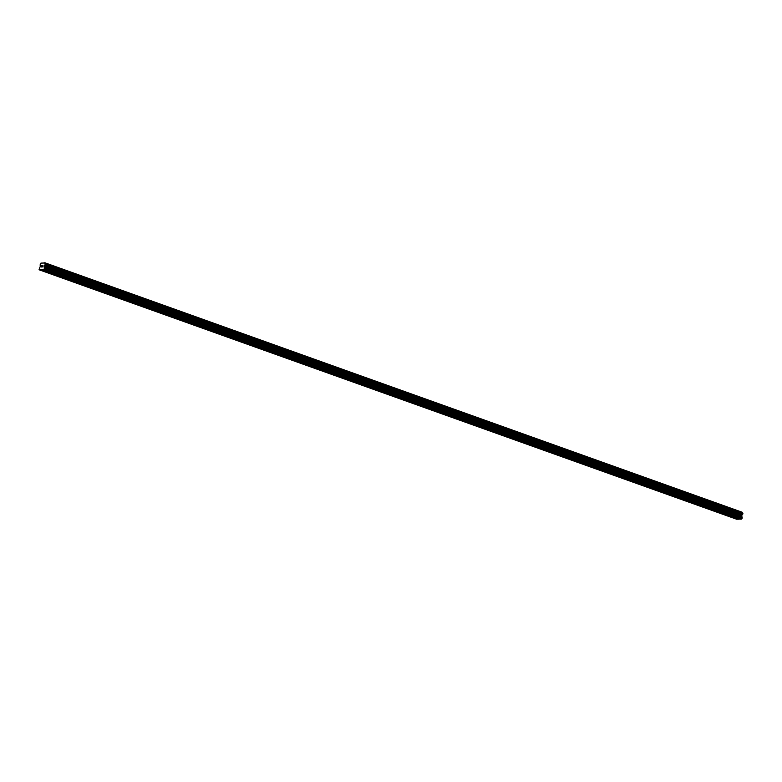 <?xml version="1.0" encoding="UTF-8"?>
<svg xmlns="http://www.w3.org/2000/svg" width="782" height="782" viewBox="0 0 782 782"><rect width="100%" height="100%" fill="white"/><g stroke="black" fill="none" stroke-linecap="round" stroke-linejoin="round"><path stroke-width="1.17" d="M734.767 517.85L736.292 517.977L734.767 517.85M719.43 512.366L720.955 512.493L719.43 512.366M704.103 506.883L705.628 507.01L704.103 506.883M688.776 501.399L690.301 501.526L688.776 501.399M673.449 495.915L674.974 496.042L673.449 495.915M658.121 490.441L659.646 490.568L658.121 490.441M642.794 484.957L644.319 485.084L642.794 484.957M627.457 479.474L628.982 479.601L627.457 479.474M612.13 473.99L613.655 474.117L612.13 473.99M596.803 468.506L598.328 468.633L596.803 468.506M581.476 463.032L583.001 463.159L581.476 463.032M566.148 457.548L567.673 457.675L566.148 457.548M550.821 452.064L552.346 452.192L550.821 452.064M535.484 446.581L537.009 446.708L535.484 446.581M520.157 441.097L521.682 441.224L520.157 441.097M504.83 435.613L506.355 435.75L504.83 435.613M489.503 430.139L491.028 430.266L489.503 430.139M474.175 424.655L475.7 424.782L474.175 424.655M458.848 419.172L460.373 419.299L458.848 419.172M443.511 413.688L445.046 413.815L443.511 413.688M428.184 408.204L429.709 408.341L428.184 408.204M412.857 402.73L414.382 402.857L412.857 402.73M397.53 397.246L399.055 397.373L397.53 397.246M382.202 391.762L383.727 391.89L382.202 391.762M366.875 386.279L368.4 386.406L366.875 386.279M351.548 380.795L353.073 380.932L351.548 380.795M336.211 375.321L337.736 375.448L336.211 375.321M320.884 369.837L322.409 369.964L320.884 369.837M305.557 364.353L307.082 364.48L305.557 364.353M290.23 358.87L291.754 358.997L290.23 358.87M274.902 353.386L276.427 353.513L274.902 353.386M259.575 347.912L261.1 348.039L259.575 347.912M244.238 342.428L245.763 342.555L244.238 342.428M228.911 336.944L230.436 337.071L228.911 336.944M213.584 331.46L215.109 331.588L213.584 331.46M198.257 325.977L199.781 326.104L198.257 325.977M182.929 320.503L184.454 320.63L182.929 320.503M167.602 315.019L169.127 315.146L167.602 315.019M152.265 309.535L153.79 309.662L152.265 309.535M136.938 304.051L138.463 304.178L136.938 304.051M121.611 298.568L123.136 298.695L121.611 298.568M106.284 293.094L107.808 293.221L106.284 293.094M90.956 287.61L92.481 287.737L90.956 287.61M75.629 282.126L77.154 282.253L75.629 282.126M60.302 276.642L61.827 276.769L60.302 276.642M44.965 271.159L46.49 271.286L44.965 271.159M40.381 269.682L39.1 269.448L40.478 265.851A0.772 0.528 -70.3 0 0 40.117 265.215L40.351 263.769A0.772 0.528 -70.3 0 0 40.928 263.114L44.838 262.987A0.772 0.528 -70.3 0 0 45.2 263.622L44.965 265.069A0.772 0.528 -70.3 0 0 44.388 265.733L44.212 269.692L40.684 269.81L738.149 519.228L740.427 519.033M39.325 269.849L736.781 519.268L737.827 519.121M742.529 513.002A0.772 0.528 -70.3 0 1 742.294 512.415L44.76 262.732M43.284 269.722L740.75 519.15L742.04 518.71L741.844 515.152A0.772 0.528 -70.3 0 1 742.421 514.497L742.675 513.051L45.229 263.632L742.675 513.051M41.769 265.704L41.681 266.251L42.296 265.597M41.954 266.251L41.573 266.897L41.661 266.349M41.573 266.897L42.081 266.877L41.573 266.897M42.081 266.877L41.495 266.985L41.72 265.616L41.495 266.985M42.99 265.577L42.717 266.955M740.319 519.16L42.854 269.741M737.719 519.248L40.253 269.819M742.294 512.415L44.838 262.987M741.844 515.152L44.388 265.733M741.776 515.25L44.32 265.821M742.04 518.71L44.574 269.282M741.678 519.121L44.212 269.692M742.284 512.278L44.828 262.85M742.724 513.09L45.258 263.661M742.88 513.373L45.424 263.954M742.9 513.491L45.444 264.062M742.812 514.038L45.356 264.609M742.753 514.145L45.297 264.727M742.499 514.448L45.033 265.02M742.421 514.497L44.965 265.069M741.727 515.309L44.271 265.88M741.659 515.455L44.203 266.036M741.512 516.325L44.056 266.897M741.532 516.482L44.075 267.053M742.177 517.586L44.721 268.167M742.196 517.743L44.74 268.314"/></g></svg>
